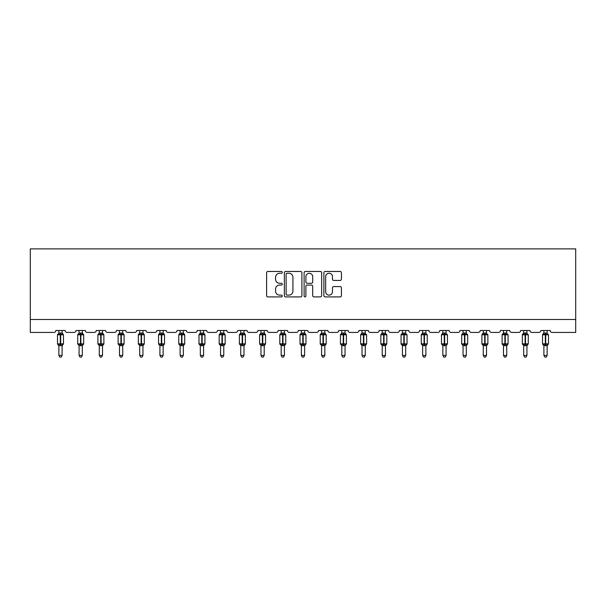 <?xml version="1.0" encoding="UTF-8"?>
<svg xmlns="http://www.w3.org/2000/svg" width="606" height="606" viewBox="0 0 606 606"><rect width="100%" height="100%" fill="white"/><g stroke="black" fill="none" stroke-linecap="round" stroke-linejoin="round"><path stroke-width="0.91" d="M282.275 272.359A0.894 0.894 0 0 0 281.381 271.465L267.875 271.465A1.273 1.273 0 0 0 266.602 272.738L266.602 295.63A1.273 1.273 0 0 0 267.875 296.902L281.381 296.902A0.894 0.894 0 0 0 282.275 296.008A0.894 0.894 0 0 0 281.381 295.122L279.631 295.122A4.068 4.068 0 0 1 275.563 291.047L275.563 289.145A4.068 4.068 0 0 1 279.631 285.07L281.381 285.07A0.894 0.894 0 0 0 282.275 284.184A0.894 0.894 0 0 0 281.381 283.29L279.631 283.29A4.068 4.068 0 0 1 275.563 279.222L275.563 277.313A4.068 4.068 0 0 1 279.631 273.245L281.381 273.245A0.894 0.894 0 0 0 282.275 272.359M340.163 280.434A1.273 1.273 0 0 0 341.436 279.161L341.436 272.738A1.273 1.273 0 0 0 340.163 271.465L325.157 271.465A1.273 1.273 0 0 0 323.884 272.738L323.884 295.63A1.273 1.273 0 0 0 325.157 296.902L340.163 296.902A1.273 1.273 0 0 0 341.436 295.63L341.436 287.873A1.273 1.273 0 0 0 340.163 286.6L333.739 286.6A1.273 1.273 0 0 0 332.467 287.873L332.467 291.721A3.401 3.401 0 0 1 329.066 295.122A3.401 3.401 0 0 1 325.664 291.721L325.664 276.647A3.401 3.401 0 0 1 329.066 273.245A3.401 3.401 0 0 1 332.467 276.647L332.467 279.161A1.273 1.273 0 0 0 333.739 280.434L340.163 280.434M575.7 319.483L575.7 248.884L30.3 248.884L30.3 332.436L53.881 332.436A1.947 1.947 0 0 0 55.82 330.497L65.145 330.497A1.947 1.947 0 0 0 67.092 332.436L74.091 332.436A1.947 1.947 0 0 0 76.03 330.497L85.355 330.497A1.947 1.947 0 0 0 87.302 332.436L94.294 332.436A1.947 1.947 0 0 0 96.24 330.497L105.565 330.497A1.947 1.947 0 0 0 107.512 332.436L114.504 332.436A1.947 1.947 0 0 0 116.45 330.497L125.775 330.497A1.947 1.947 0 0 0 127.722 332.436L134.714 332.436A1.947 1.947 0 0 0 136.661 330.497L145.985 330.497A1.947 1.947 0 0 0 147.932 332.436L154.924 332.436A1.947 1.947 0 0 0 156.871 330.497L166.195 330.497A1.947 1.947 0 0 0 168.142 332.436L175.134 332.436A1.947 1.947 0 0 0 177.081 330.497L186.406 330.497A1.947 1.947 0 0 0 188.352 332.436L195.344 332.436A1.947 1.947 0 0 0 197.291 330.497L206.616 330.497A1.947 1.947 0 0 0 208.562 332.436L215.554 332.436A1.947 1.947 0 0 0 217.501 330.497L226.826 330.497A1.947 1.947 0 0 0 228.765 332.436L235.764 332.436A1.947 1.947 0 0 0 237.711 330.497L247.036 330.497A1.947 1.947 0 0 0 248.975 332.436L255.974 332.436A1.947 1.947 0 0 0 257.914 330.497L267.246 330.497A1.947 1.947 0 0 0 269.185 332.436L276.185 332.436A1.947 1.947 0 0 0 278.124 330.497L287.456 330.497A1.947 1.947 0 0 0 289.395 332.436L296.395 332.436A1.947 1.947 0 0 0 298.334 330.497L307.666 330.497A1.947 1.947 0 0 0 309.605 332.436L316.605 332.436A1.947 1.947 0 0 0 318.544 330.497L327.876 330.497A1.947 1.947 0 0 0 329.815 332.436L336.815 332.436A1.947 1.947 0 0 0 338.754 330.497L348.086 330.497A1.947 1.947 0 0 0 350.026 332.436L357.025 332.436A1.947 1.947 0 0 0 358.964 330.497L368.289 330.497A1.947 1.947 0 0 0 370.236 332.436L377.235 332.436A1.947 1.947 0 0 0 379.174 330.497L388.499 330.497A1.947 1.947 0 0 0 390.446 332.436L397.438 332.436A1.947 1.947 0 0 0 399.384 330.497L408.709 330.497A1.947 1.947 0 0 0 410.656 332.436L417.648 332.436A1.947 1.947 0 0 0 419.594 330.497L428.919 330.497A1.947 1.947 0 0 0 430.866 332.436L437.858 332.436A1.947 1.947 0 0 0 439.804 330.497L449.129 330.497A1.947 1.947 0 0 0 451.076 332.436L458.068 332.436A1.947 1.947 0 0 0 460.015 330.497L469.339 330.497A1.947 1.947 0 0 0 471.286 332.436L478.278 332.436A1.947 1.947 0 0 0 480.225 330.497L489.55 330.497A1.947 1.947 0 0 0 491.496 332.436L498.488 332.436A1.947 1.947 0 0 0 500.435 330.497L509.76 330.497A1.947 1.947 0 0 0 511.706 332.436L518.698 332.436A1.947 1.947 0 0 0 520.645 330.497L529.97 330.497A1.947 1.947 0 0 0 531.909 332.436L538.908 332.436A1.947 1.947 0 0 0 540.855 330.497L550.18 330.497A1.947 1.947 0 0 0 552.119 332.436L575.7 332.436L575.7 319.483L30.3 319.483M301.886 272.738A1.273 1.273 0 0 0 300.614 271.465L285.608 271.465A1.273 1.273 0 0 0 284.343 272.738L284.343 295.63A1.273 1.273 0 0 0 285.608 296.902L300.614 296.902A1.273 1.273 0 0 0 301.886 295.63L301.886 272.738M305.386 271.465L320.392 271.465A1.273 1.273 0 0 1 321.657 272.738L321.657 295.63A1.273 1.273 0 0 1 320.392 296.902L313.969 296.902A1.273 1.273 0 0 1 312.696 295.63L312.696 286.343A1.273 1.273 0 0 0 311.423 285.07L307.166 285.07A1.273 1.273 0 0 0 305.894 286.343L305.894 296.008A0.894 0.894 0 0 1 305 296.902A0.894 0.894 0 0 1 304.114 296.008L304.114 272.738A1.273 1.273 0 0 1 305.386 271.465M287.009 273.245A0.894 0.894 0 0 0 286.123 274.139L286.123 294.228A0.894 0.894 0 0 0 287.009 295.122L288.85 295.122A4.068 4.068 0 0 0 292.925 291.047L292.925 277.313A4.068 4.068 0 0 0 288.85 273.245L287.009 273.245M312.696 276.715A3.401 3.401 0 0 0 309.295 273.314A3.401 3.401 0 0 0 305.894 276.715L305.894 282.025A1.273 1.273 0 0 0 307.166 283.29L311.423 283.29A1.273 1.273 0 0 0 312.696 282.025L312.696 276.715M62.107 330.497L62.107 333.073A1.424 1.356 180 0 0 62.85 334.262L62.577 334.679L60.676 334.224L58.396 334.679L57.934 334.194A0.651 0.651 0 0 0 57.502 334.807L57.502 343.875A0.651 0.651 0 0 0 57.934 344.481L58.396 343.996L60.289 344.458L62.577 343.996L62.85 344.413A1.424 1.356 -0 0 0 62.107 345.609L58.865 345.609A1.424 1.356 -0 0 0 58.115 344.413L58.115 344.413M58.865 330.497L58.865 333.133L60.289 332.944L60.289 343.875L63.463 343.875L63.463 334.807L57.502 334.807L57.502 343.875L60.289 343.875L60.289 345.738M62.107 345.602L62.107 355.434L58.865 355.434L58.865 345.602M60.289 332.944L62.107 333.065M58.865 332.861L58.115 334.262A1.424 1.356 180 0 0 58.865 333.065M58.396 334.679L58.865 333.133M62.107 333.133L62.577 334.679M58.396 343.996L58.865 345.549M62.577 343.996L62.107 345.549M62.107 355.434L61.13 357.116L59.835 357.116L58.865 355.434M63.463 334.807L63.039 334.194A0.651 0.651 0 0 1 63.229 334.3M62.107 345.821L63.463 343.875A0.651 0.651 0 0 1 63.425 344.087M82.318 330.497L82.318 333.065A1.424 1.356 180 0 0 83.06 334.262L82.787 334.679L80.886 334.224L78.606 334.679L78.136 334.194A0.651 0.651 0 0 0 77.712 334.807L77.712 343.875A0.651 0.651 0 0 0 78.136 344.481L77.712 343.875L83.673 343.875L83.673 334.807L82.318 332.861L83.249 334.194A0.651 0.651 0 0 1 83.439 334.3M82.318 345.821L83.673 343.875A0.651 0.651 0 0 1 83.636 344.087M79.075 345.609L79.075 345.609A1.424 1.356 -0 0 0 78.326 344.413L78.606 343.996L80.5 344.458L82.787 343.996L83.06 344.413A1.424 1.356 -0 0 0 82.318 345.609L79.075 345.549L79.075 355.434L82.318 355.434L82.318 345.602M102.52 330.497L102.52 333.065A1.424 1.356 180 0 0 103.27 334.262L102.99 334.679L101.096 334.224L98.816 334.679L98.346 334.194A0.651 0.651 0 0 0 97.922 334.807L97.922 343.875A0.651 0.651 0 0 0 98.346 344.481L97.922 343.875L103.884 343.875L103.884 334.807L102.52 332.861L103.459 334.194A0.651 0.651 0 0 1 103.649 334.3M102.52 345.821L103.884 343.875A0.651 0.651 0 0 1 103.846 344.087M99.286 345.609L99.286 345.609A1.424 1.356 -0 0 0 98.536 344.413L98.816 343.996L100.71 344.458L102.99 343.996L103.27 344.413A1.424 1.356 -0 0 0 102.52 345.609L99.286 345.549L99.286 355.434L102.52 355.434L102.52 345.602M122.73 330.497L122.73 333.065A1.424 1.356 180 0 0 123.48 334.262L123.2 334.679L121.306 334.224L119.026 334.679L118.556 334.194A0.651 0.651 0 0 0 118.132 334.807L118.132 343.875A0.651 0.651 0 0 0 118.556 344.481L118.132 343.875L124.094 343.875L124.094 334.807L122.73 332.861L123.669 334.194A0.651 0.651 0 0 1 123.851 334.3M122.73 345.821L124.094 343.875A0.651 0.651 0 0 1 124.056 344.087M119.496 345.609L119.496 345.609A1.424 1.356 -0 0 0 118.746 344.413L119.026 343.996L120.92 344.458L123.2 343.996L123.48 344.413A1.424 1.356 -0 0 0 122.73 345.609L119.496 345.549L119.496 355.434L122.73 355.434L122.73 345.602M142.94 330.497L142.94 333.065A1.424 1.356 180 0 0 143.69 334.262L143.41 334.679L141.516 334.224L139.236 334.679L138.766 334.194A0.651 0.651 0 0 0 138.342 334.807L138.342 343.875A0.651 0.651 0 0 0 138.766 344.481L138.342 343.875L144.304 343.875L144.304 334.807L142.94 332.861L143.88 334.194A0.651 0.651 0 0 1 144.061 334.3M142.94 345.821L144.304 343.875A0.651 0.651 0 0 1 144.266 344.087M139.706 345.609L139.706 345.609A1.424 1.356 -0 0 0 138.956 344.413L139.236 343.996L141.13 344.458L143.41 343.996L143.69 344.413A1.424 1.356 -0 0 0 142.94 345.609L139.706 345.549L139.706 355.434L142.94 355.434L142.94 345.602M79.075 345.821L78.326 344.413M79.075 330.497L79.075 333.133L82.318 333.073M80.5 332.944L80.5 334.807L77.712 334.807L78.326 334.262A1.424 1.356 180 0 0 79.075 333.065M78.606 334.679L79.075 333.133M82.318 333.133L82.787 334.679M78.606 343.996L79.075 345.549M82.787 343.996L82.318 345.549M82.318 355.434L81.34 357.116L80.045 357.116L79.075 355.434M99.286 345.821L98.536 344.413M99.286 330.497L99.286 333.133L102.52 333.073M100.71 332.944L100.71 334.807L97.922 334.807L98.536 334.262A1.424 1.356 180 0 0 99.286 333.065M98.816 334.679L99.286 333.133M102.528 333.133L102.99 334.679M98.816 343.996L99.286 345.549M102.99 343.996L102.528 345.549M102.52 355.434L101.55 357.116L100.255 357.116L99.286 355.434M119.496 345.821L118.746 344.413M119.496 330.497L119.496 333.133L122.73 333.073M120.92 332.944L120.92 334.807L118.132 334.807L118.746 334.262A1.424 1.356 180 0 0 119.496 333.065M119.026 334.679L119.496 333.133M122.738 333.133L123.2 334.679M119.026 343.996L119.496 345.549L119.026 343.996M123.2 343.996L122.738 345.549M122.73 355.434L121.761 357.116L120.465 357.116L119.496 355.434M139.706 345.821L138.956 344.413M139.706 330.497L139.706 333.133L142.94 333.073M141.13 332.944L141.13 334.807L138.342 334.807L138.956 334.262A1.424 1.356 180 0 0 139.706 333.065M139.236 334.679L139.706 333.133M142.94 333.133L143.41 334.679M139.236 343.996L139.706 345.549L139.236 343.996M143.41 343.996L142.94 345.549M142.94 355.434L141.971 357.116L140.675 357.116L139.706 355.434M163.15 330.497L163.15 333.065A1.424 1.356 180 0 0 163.9 334.262L163.62 334.679L161.726 334.224L159.446 334.679L158.977 334.194A0.651 0.651 0 0 0 158.552 334.807L158.552 343.875A0.651 0.651 0 0 0 158.977 344.481L158.552 343.875L164.514 343.875L164.514 334.807L163.15 332.861L164.09 334.194A0.651 0.651 0 0 1 164.271 334.3M163.15 345.821L164.514 343.875A0.651 0.651 0 0 1 164.476 344.087M159.916 345.609L159.916 345.609A1.424 1.356 -0 0 0 159.166 344.413L159.446 343.996L161.34 344.458L163.62 343.996L163.9 344.413A1.424 1.356 -0 0 0 163.15 345.609L159.916 345.549L159.916 355.434L163.15 355.434L163.15 345.602M159.916 345.821L159.166 344.413M159.916 330.497L159.916 333.133L163.15 333.073M161.34 332.944L161.34 334.807L158.552 334.807L159.166 334.262A1.424 1.356 180 0 0 159.916 333.065M159.446 334.679L159.916 333.133M163.15 333.133L163.62 334.679M159.446 343.996L159.916 345.549L159.446 343.996M163.62 343.996L163.15 345.549M163.15 355.434L162.181 357.116L160.885 357.116L159.916 355.434M183.36 330.497L183.36 333.065A1.424 1.356 180 0 0 184.11 334.262L183.83 334.679L181.936 334.224L179.656 334.679L179.187 334.194A0.651 0.651 0 0 0 178.762 334.807L178.762 343.875A0.651 0.651 0 0 0 179.187 344.481L178.762 343.875L184.724 343.875L184.724 334.807L183.36 332.861L184.3 334.194A0.651 0.651 0 0 1 184.482 334.3M183.36 345.821L184.724 343.875A0.651 0.651 0 0 1 184.686 344.087M180.126 345.609L180.126 345.609A1.424 1.356 -0 0 0 179.376 344.413L179.656 343.996L181.55 344.458L183.83 343.996L184.11 344.413A1.424 1.356 -0 0 0 183.36 345.609L180.118 345.549L180.126 355.434L183.36 355.434L183.36 345.602M180.126 345.821L179.376 344.413M180.126 330.497L180.118 333.133L183.36 333.073M181.55 332.944L181.55 334.807L178.762 334.807L179.376 334.262A1.424 1.356 180 0 0 180.126 333.065M179.656 334.679L180.118 333.133M183.36 333.133L183.83 334.679M179.656 343.996L180.118 345.549L179.656 343.996M183.83 343.996L183.36 345.549M183.36 355.434L182.391 357.116L181.096 357.116L180.126 355.434M203.571 330.497L203.571 333.065A1.424 1.356 180 0 0 204.32 334.262L204.04 334.679L202.146 334.224L199.866 334.679L199.397 334.194A0.651 0.651 0 0 0 198.973 334.807L198.973 343.875A0.651 0.651 0 0 0 199.397 344.481L198.973 343.875L204.934 343.875L204.934 334.807L203.571 332.861L204.51 334.194A0.651 0.651 0 0 1 204.692 334.3M203.571 345.821L204.934 343.875A0.651 0.651 0 0 1 204.896 344.087M200.336 345.609L200.336 345.609A1.424 1.356 -0 0 0 199.586 344.413L199.866 343.996L201.76 344.458L204.04 343.996L204.32 344.413A1.424 1.356 -0 0 0 203.571 345.609L200.328 345.549L200.336 355.434L203.571 355.434L203.571 345.602M200.336 345.821L199.586 344.413M200.336 330.497L200.328 333.133L203.571 333.073M201.76 332.944L201.76 334.807L198.973 334.807L199.586 334.262A1.424 1.356 180 0 0 200.336 333.065M199.866 334.679L200.328 333.133M203.571 333.133L204.04 334.679M199.866 343.996L200.328 345.549L199.866 343.996M204.04 343.996L203.571 345.549M203.571 355.434L202.601 357.116L201.306 357.116L200.336 355.434M223.781 330.497L223.781 333.065A1.424 1.356 180 0 0 224.531 334.262L224.25 334.679L222.357 334.224L220.069 334.679L219.607 334.194A0.651 0.651 0 0 0 219.183 334.807L219.183 343.875A0.651 0.651 0 0 0 219.607 344.481L219.183 343.875L225.144 343.875L225.144 334.807L223.781 332.861L224.712 334.194A0.651 0.651 0 0 1 224.902 334.3M223.781 345.821L225.144 343.875A0.651 0.651 0 0 1 225.106 344.087M220.539 345.609L220.539 345.609A1.424 1.356 -0 0 0 219.796 344.413L220.069 343.996L221.97 344.458L224.25 343.996L224.531 344.413A1.424 1.356 -0 0 0 223.781 345.609L220.539 345.549L220.539 355.434L223.781 355.434L223.781 345.602M220.539 345.821L219.796 344.413M220.539 330.497L220.539 333.133L223.781 333.073M221.97 332.944L221.97 334.807L219.183 334.807L219.796 334.262A1.424 1.356 180 0 0 220.539 333.065M220.069 334.679L220.539 333.133M223.781 333.133L224.25 334.679M220.069 343.996L220.539 345.549L220.069 343.996M224.25 343.996L223.781 345.549M223.781 355.434L222.811 357.116L221.516 357.116L220.539 355.434M243.991 330.497L243.991 333.065A1.424 1.356 180 0 0 244.741 334.262L244.46 334.679L242.567 334.224L240.279 334.679L239.817 334.194A0.651 0.651 0 0 0 239.393 334.807L239.393 343.875A0.651 0.651 0 0 0 239.817 344.481L239.393 343.875L245.354 343.875L245.354 334.807L243.991 332.861L244.922 334.194A0.651 0.651 0 0 1 245.112 334.3M243.991 345.821L245.354 343.875A0.651 0.651 0 0 1 245.316 344.087M240.749 345.609L240.749 345.609A1.424 1.356 -0 0 0 240.006 344.413L240.279 343.996L242.18 344.458L244.46 343.996L244.741 344.413A1.424 1.356 -0 0 0 243.991 345.609L240.749 345.549L240.749 355.434L243.991 355.434L243.991 345.602M240.749 345.821L240.006 344.413M240.749 330.497L240.749 333.133L243.991 333.073M242.18 332.944L242.18 334.807L239.393 334.807L240.006 334.262A1.424 1.356 180 0 0 240.749 333.065M240.279 334.679L240.749 333.133M243.991 333.133L244.46 334.679M240.279 343.996L240.749 345.549L240.279 343.996M244.46 343.996L243.991 345.549M243.991 355.434L243.021 357.116L241.726 357.116L240.749 355.434M264.201 330.497L264.201 333.065A1.424 1.356 180 0 0 264.951 334.262L264.67 334.679L262.777 334.224L260.489 334.679L260.027 334.194A0.651 0.651 0 0 0 259.603 334.807L259.603 343.875A0.651 0.651 0 0 0 260.027 344.481L259.603 343.875L265.557 343.875L265.557 334.807L264.201 332.861L265.133 334.194A0.651 0.651 0 0 1 265.322 334.3M264.201 345.821L265.557 343.875A0.651 0.651 0 0 1 265.526 344.087M260.959 345.609L260.959 345.609A1.424 1.356 -0 0 0 260.216 344.413L260.489 343.996L262.383 344.458L264.67 343.996L264.951 344.413A1.424 1.356 -0 0 0 264.201 345.609L260.959 345.549L260.959 355.434L264.201 355.434L264.201 345.602M260.959 345.821L260.216 344.413M260.959 330.497L260.959 333.133L264.201 333.073M262.383 332.944L262.383 334.807L259.603 334.807L260.216 334.262A1.424 1.356 180 0 0 260.959 333.065M260.489 334.679L260.959 333.133M264.201 333.133L264.67 334.679M260.489 343.996L260.959 345.549L260.489 343.996M264.67 343.996L264.201 345.549M264.201 355.434L263.231 357.116L261.936 357.116L260.959 355.434M284.411 330.497L284.411 333.065A1.424 1.356 180 0 0 285.161 334.262L284.881 334.679L282.987 334.224L280.699 334.679L280.237 334.194A0.651 0.651 0 0 0 279.813 334.807L279.813 343.875A0.651 0.651 0 0 0 280.237 344.481L279.813 343.875L285.767 343.875L285.767 334.807L284.411 332.861L285.343 334.194A0.651 0.651 0 0 1 285.532 334.3M284.411 345.821L285.767 343.875A0.651 0.651 0 0 1 285.737 344.087M281.169 345.609L281.169 345.609A1.424 1.356 -0 0 0 280.419 344.413L280.699 343.996L282.593 344.458L284.881 343.996L285.161 344.413A1.424 1.356 -0 0 0 284.411 345.609L281.169 345.549L281.169 355.434L284.411 355.434L284.411 345.602M281.169 345.821L280.419 344.413M281.169 330.497L281.169 333.133L284.411 333.073M282.593 332.944L282.593 334.807L279.813 334.807L280.419 334.262A1.424 1.356 180 0 0 281.169 333.065M280.699 334.679L281.169 333.133M284.411 333.133L284.881 334.679M280.699 343.996L281.169 345.549L280.699 343.996M284.881 343.996L284.411 345.549M284.411 355.434L283.434 357.116L282.146 357.116L281.169 355.434M304.621 330.497L304.621 333.065A1.424 1.356 180 0 0 305.371 334.262L305.091 334.679L303.197 334.224L300.909 334.679L300.447 334.194A0.651 0.651 0 0 0 300.023 334.807L300.023 343.875A0.651 0.651 0 0 0 300.447 344.481L300.023 343.875L305.977 343.875L305.977 334.807L304.621 332.861L305.553 334.194A0.651 0.651 0 0 1 305.742 334.3M304.621 345.821L305.977 343.875A0.651 0.651 0 0 1 305.947 344.087M301.379 345.609L301.379 345.609A1.424 1.356 -0 0 0 300.629 344.413L300.909 343.996L302.803 344.458L305.091 343.996L305.371 344.413A1.424 1.356 -0 0 0 304.621 345.609L301.379 345.549L301.379 355.434L304.621 355.434L304.621 345.602M301.379 345.821L300.629 344.413M301.379 330.497L301.379 333.133L304.621 333.073M302.803 332.944L302.803 334.807L300.023 334.807L300.629 334.262A1.424 1.356 180 0 0 301.379 333.065M300.909 334.679L301.379 333.133M304.621 333.133L305.091 334.679M300.909 343.996L301.379 345.549L300.909 343.996M305.091 343.996L304.621 345.549M304.621 355.434L303.644 357.116L302.356 357.116L301.379 355.434M324.831 330.497L324.831 333.065A1.424 1.356 180 0 0 325.581 334.262L325.301 334.679L323.407 334.224L321.119 334.679L320.657 334.194A0.651 0.651 0 0 0 320.233 334.807L320.233 343.875A0.651 0.651 0 0 0 320.657 344.481L320.233 343.875L326.187 343.875L326.187 334.807L324.831 332.861L325.763 334.194A0.651 0.651 0 0 1 325.952 334.3M324.831 345.821L326.187 343.875A0.651 0.651 0 0 1 326.157 344.087M321.589 345.609L321.589 345.609A1.424 1.356 -0 0 0 320.839 344.413L321.119 343.996L323.013 344.458L325.301 343.996L325.581 344.413A1.424 1.356 -0 0 0 324.831 345.609L321.589 345.549L321.589 355.434L324.831 355.434L324.831 345.602M321.589 345.821L320.839 344.413M321.589 330.497L321.589 333.133L324.831 333.073M323.013 332.944L323.013 334.807L320.233 334.807L320.839 334.262A1.424 1.356 180 0 0 321.589 333.065M321.119 334.679L321.589 333.133M324.831 333.133L325.301 334.679M321.119 343.996L321.589 345.549L321.119 343.996M325.301 343.996L324.831 345.549M324.831 355.434L323.854 357.116L322.566 357.116L321.589 355.434M345.041 330.497L345.041 333.065A1.424 1.356 180 0 0 345.784 334.262L345.511 334.679L343.617 334.224L341.329 334.679L340.867 334.194A0.651 0.651 0 0 0 340.443 334.807L340.443 343.875A0.651 0.651 0 0 0 340.867 344.481L340.443 343.875L346.397 343.875L346.397 334.807L345.041 332.861L345.973 334.194A0.651 0.651 0 0 1 346.162 334.3M345.041 345.821L346.397 343.875A0.651 0.651 0 0 1 346.367 344.087M341.799 345.609L341.799 345.609A1.424 1.356 -0 0 0 341.049 344.413L341.329 343.996L343.223 344.458L345.511 343.996L345.784 344.413A1.424 1.356 -0 0 0 345.041 345.609L341.799 345.549L341.799 355.434L345.041 355.434L345.041 345.602M341.799 345.821L341.049 344.413M341.799 330.497L341.799 333.133L345.041 333.073M343.223 332.944L343.223 334.807L340.443 334.807L341.049 334.262A1.424 1.356 180 0 0 341.799 333.065M341.329 334.679L341.799 333.133M345.041 333.133L345.511 334.679M341.329 343.996L341.799 345.549L341.329 343.996M345.511 343.996L345.041 345.549M345.041 355.434L344.064 357.116L342.769 357.116L341.799 355.434M365.251 330.497L365.251 333.065A1.424 1.356 180 0 0 365.994 334.262L365.721 334.679L363.82 334.224L361.54 334.679L361.078 334.194A0.651 0.651 0 0 0 360.646 334.807L360.646 343.875A0.651 0.651 0 0 0 361.078 344.481L360.646 343.875L366.607 343.875A0.651 0.651 0 0 1 366.607 343.935M362.009 345.609L362.009 345.609A1.424 1.356 -0 0 0 361.259 344.413L361.54 343.996L363.433 344.458L365.721 343.996L365.994 344.413A1.424 1.356 -0 0 0 365.251 345.609L362.009 345.549L362.009 355.434L365.251 355.434L365.251 345.602M362.009 345.821L361.259 344.413M365.251 345.821L366.607 343.875L366.607 334.807L360.646 334.807L361.259 334.262A1.424 1.356 180 0 0 362.009 333.065L365.251 333.073M362.009 330.497L362.009 333.073M361.54 334.679L362.009 333.133M365.251 333.133L365.721 334.679M361.54 343.996L362.009 345.549L361.54 343.996M365.721 343.996L365.251 345.549M365.251 355.434L364.274 357.116L362.979 357.116L362.009 355.434M385.461 330.497L385.461 333.065A1.424 1.356 180 0 0 386.204 334.262L385.931 334.679L384.03 334.224L381.75 334.679L381.288 334.194A0.651 0.651 0 0 0 380.856 334.807L380.856 343.875A0.651 0.651 0 0 0 381.288 344.481L380.856 343.875L386.817 343.875A0.651 0.651 0 0 1 386.817 343.935M382.219 345.609L382.219 345.609A1.424 1.356 -0 0 0 381.469 344.413L381.75 343.996L383.643 344.458L385.931 343.996L386.204 344.413A1.424 1.356 -0 0 0 385.461 345.609L382.219 345.549L382.219 355.434L385.461 355.434L385.461 345.602M382.219 345.821L381.469 344.413M385.461 345.821L386.817 343.875L386.817 334.807L380.856 334.807L381.469 334.262A1.424 1.356 180 0 0 382.219 333.065L385.461 333.073M382.219 330.497L382.219 333.073M381.75 334.679L382.219 333.133M385.461 333.133L385.931 334.679M381.75 343.996L382.219 345.549L381.75 343.996M385.931 343.996L385.461 345.549M385.461 355.434L384.484 357.116L383.189 357.116L382.219 355.434M405.664 330.497L405.664 333.065A1.424 1.356 180 0 0 406.414 334.262L406.134 334.679L404.24 334.224L401.96 334.679L401.49 334.194A0.651 0.651 0 0 0 401.066 334.807L401.066 343.875A0.651 0.651 0 0 0 401.49 344.481L401.066 343.875L407.027 343.875A0.651 0.651 0 0 1 407.027 343.935M402.429 345.609L402.429 345.609A1.424 1.356 -0 0 0 401.68 344.413L401.96 343.996L403.854 344.458L406.134 343.996L406.414 344.413A1.424 1.356 -0 0 0 405.664 345.609L402.429 345.549L402.429 355.434L405.664 355.434L405.664 345.602M402.429 345.821L401.68 344.413M405.664 345.821L407.027 343.875L407.027 334.807L401.066 334.807L401.68 334.262A1.424 1.356 180 0 0 402.429 333.065L405.664 333.073M402.429 330.497L402.429 333.073M401.96 334.679L402.429 333.133M405.672 333.133L406.134 334.679M401.96 343.996L402.429 345.549L401.96 343.996M406.134 343.996L405.672 345.549M405.664 355.434L404.694 357.116L403.399 357.116L402.429 355.434M425.874 330.497L425.874 333.065A1.424 1.356 180 0 0 426.624 334.262L426.344 334.679L424.45 334.224L422.17 334.679L421.7 334.194A0.651 0.651 0 0 0 421.276 334.807L421.276 343.875A0.651 0.651 0 0 0 421.7 344.481L421.276 343.875L427.238 343.875A0.651 0.651 0 0 1 427.238 343.935M422.64 345.609L422.64 345.609A1.424 1.356 -0 0 0 421.89 344.413L422.17 343.996L424.064 344.458L426.344 343.996L426.624 344.413A1.424 1.356 -0 0 0 425.874 345.609L422.64 345.549L422.64 355.434L425.874 355.434L425.874 345.602M422.64 345.821L421.89 344.413M425.874 345.821L427.238 343.875L427.238 334.807L421.276 334.807L421.89 334.262A1.424 1.356 180 0 0 422.64 333.065L425.874 333.073M422.64 330.497L422.64 333.073M422.17 334.679L422.64 333.133M425.882 333.133L426.344 334.679M422.17 343.996L422.64 345.549L422.17 343.996M426.344 343.996L425.882 345.549M425.874 355.434L424.904 357.116L423.609 357.116L422.64 355.434M446.084 330.497L446.084 333.065A1.424 1.356 180 0 0 446.834 334.262L446.554 334.679L444.66 334.224L442.38 334.679L441.91 334.194A0.651 0.651 0 0 0 441.486 334.807L441.486 343.875A0.651 0.651 0 0 0 441.91 344.481L441.486 343.875L447.448 343.875A0.651 0.651 0 0 1 447.448 343.935M442.85 345.609L442.85 345.609A1.424 1.356 -0 0 0 442.1 344.413L442.38 343.996L444.274 344.458L446.554 343.996L446.834 344.413A1.424 1.356 -0 0 0 446.084 345.609L442.85 345.549L442.85 355.434L446.084 355.434L446.084 345.602M442.85 345.821L442.1 344.413M446.084 345.821L447.448 343.875L447.448 334.807L441.486 334.807L442.1 334.262A1.424 1.356 180 0 0 442.85 333.065L446.084 333.073M442.85 330.497L442.85 333.073M442.38 334.679L442.85 333.133M446.084 333.133L446.554 334.679M442.38 343.996L442.85 345.549L442.38 343.996M446.554 343.996L446.084 345.549M446.084 355.434L445.115 357.116L443.819 357.116L442.85 355.434M466.294 330.497L466.294 333.065A1.424 1.356 180 0 0 467.044 334.262L466.764 334.679L464.87 334.224L462.59 334.679L462.12 334.194A0.651 0.651 0 0 0 461.696 334.807L461.696 343.875A0.651 0.651 0 0 0 462.12 344.481L461.696 343.875L467.658 343.875A0.651 0.651 0 0 1 467.65 343.935M463.06 345.609L463.06 345.609A1.424 1.356 -0 0 0 462.31 344.413L462.59 343.996L464.484 344.458L466.764 343.996L467.044 344.413A1.424 1.356 -0 0 0 466.294 345.609L463.06 345.549L463.06 355.434L466.294 355.434L466.294 345.602M463.06 345.821L462.31 344.413M466.294 345.821L467.658 343.875L467.658 334.807L461.696 334.807L462.31 334.262A1.424 1.356 180 0 0 463.06 333.065L466.294 333.073M463.06 330.497L463.06 333.073M462.59 334.679L463.06 333.133M466.294 333.133L466.764 334.679M462.59 343.996L463.06 345.549L462.59 343.996M466.764 343.996L466.294 345.549M466.294 355.434L465.325 357.116L464.029 357.116L463.06 355.434M486.504 330.497L486.504 333.065A1.424 1.356 180 0 0 487.254 334.262L486.974 334.679L485.08 334.224L482.8 334.679L482.331 334.194A0.651 0.651 0 0 0 481.906 334.807L481.906 343.875A0.651 0.651 0 0 0 482.331 344.481L481.906 343.875L487.868 343.875A0.651 0.651 0 0 1 487.86 343.935M483.27 345.609L483.27 345.609A1.424 1.356 -0 0 0 482.52 344.413L482.8 343.996L484.694 344.458L486.974 343.996L487.254 344.413A1.424 1.356 -0 0 0 486.504 345.609L483.262 345.549L483.27 355.434L486.504 355.434L486.504 345.602M483.27 345.821L482.52 344.413M486.504 345.821L487.868 343.875L487.868 334.807L481.906 334.807L482.52 334.262A1.424 1.356 180 0 0 483.27 333.065L486.504 333.073M483.27 330.497L483.27 333.073M482.8 334.679L483.262 333.133M486.504 333.133L486.974 334.679M482.8 343.996L483.262 345.549L482.8 343.996M486.974 343.996L486.504 345.549M486.504 355.434L485.535 357.116L484.239 357.116L483.27 355.434M506.714 330.497L506.714 333.065A1.424 1.356 180 0 0 507.464 334.262L507.184 334.679L505.29 334.224L503.01 334.679L502.541 334.194A0.651 0.651 0 0 0 502.116 334.807L502.116 343.875A0.651 0.651 0 0 0 502.541 344.481L502.116 343.875L508.078 343.875A0.651 0.651 0 0 1 508.07 343.935M503.48 345.609L503.48 345.609A1.424 1.356 -0 0 0 502.73 344.413L503.01 343.996L504.904 344.458L507.184 343.996L507.464 344.413A1.424 1.356 -0 0 0 506.714 345.609L503.472 345.549L503.48 355.434L506.714 355.434L506.714 345.602M503.48 345.821L502.73 344.413M506.714 345.821L508.078 343.875L508.078 334.807L502.116 334.807L502.73 334.262A1.424 1.356 180 0 0 503.48 333.065L506.714 333.073M503.48 330.497L503.48 333.073M503.01 334.679L503.472 333.133M506.714 333.133L507.184 334.679M503.01 343.996L503.472 345.549L503.01 343.996M507.184 343.996L506.714 345.549M506.714 355.434L505.745 357.116L504.45 357.116L503.48 355.434M526.925 330.497L526.925 333.065A1.424 1.356 180 0 0 527.674 334.262L527.394 334.679L525.5 334.224L523.213 334.679L522.751 334.194A0.651 0.651 0 0 0 522.327 334.807L522.327 343.875A0.651 0.651 0 0 0 522.751 344.481L522.327 343.875L528.288 343.875A0.651 0.651 0 0 1 528.28 343.935M523.682 345.609L523.682 345.609A1.424 1.356 -0 0 0 522.94 344.413L523.213 343.996L525.114 344.458L527.394 343.996L527.674 344.413A1.424 1.356 -0 0 0 526.925 345.609L523.682 345.549L523.682 355.434L526.925 355.434L526.925 345.602M523.682 345.821L522.94 344.413M526.925 345.821L528.288 343.875L528.288 334.807L522.327 334.807L522.94 334.262A1.424 1.356 180 0 0 523.682 333.065L526.925 333.073M523.682 330.497L523.682 333.073M523.213 334.679L523.682 333.133M526.925 333.133L527.394 334.679M523.213 343.996L523.682 345.549L523.213 343.996M527.394 343.996L526.925 345.549M526.925 355.434L525.955 357.116L524.66 357.116L523.682 355.434M547.135 330.497L547.135 333.065A1.424 1.356 180 0 0 547.885 334.262L547.604 334.679L545.711 334.224L543.423 334.679L542.961 334.194A0.651 0.651 0 0 0 542.537 334.807L542.537 343.875A0.651 0.651 0 0 0 542.961 344.481L542.537 343.875L548.498 343.875A0.651 0.651 0 0 1 548.491 343.935M543.893 345.609L543.893 345.609A1.424 1.356 -0 0 0 543.15 344.413L543.423 343.996L545.324 344.458L547.604 343.996L547.885 344.413A1.424 1.356 -0 0 0 547.135 345.609L543.893 345.549L543.893 355.434L547.135 355.434L547.135 345.602M543.893 345.821L543.15 344.413M547.135 345.821L548.498 343.875L548.498 334.807L542.537 334.807L543.15 334.262A1.424 1.356 180 0 0 543.893 333.065L547.135 333.073M543.893 330.497L543.893 333.073M543.423 334.679L543.893 333.133M547.135 333.133L547.604 334.679M543.423 343.996L543.893 345.549L543.423 343.996M547.604 343.996L547.135 345.549M547.135 355.434L546.165 357.116L544.87 357.116L543.893 355.434M60.676 345.738L60.676 332.944M83.673 334.807L80.5 334.807L80.5 345.738M80.886 345.738L80.886 332.944M103.884 334.807L100.71 334.807L100.71 345.738M101.096 345.738L101.096 332.944M124.094 334.807L120.92 334.807L120.92 345.738M121.306 345.738L121.306 332.944M144.304 334.807L141.13 334.807L141.13 345.738M141.516 345.738L141.516 332.944M164.514 334.807L161.34 334.807L161.34 345.738M161.726 345.738L161.726 332.944M184.724 334.807L181.55 334.807L181.55 345.738M181.936 345.738L181.936 332.944M204.934 334.807L201.76 334.807L201.76 345.738M202.146 345.738L202.146 332.944M225.144 334.807L221.97 334.807L221.97 345.738M222.357 345.738L222.357 332.944M245.354 334.807L242.18 334.807L242.18 345.738M242.567 345.738L242.567 332.944M265.557 334.807L262.383 334.807L262.383 345.738M262.777 345.738L262.777 332.944M285.767 334.807L282.593 334.807L282.593 345.738M282.987 345.738L282.987 332.944M305.977 334.807L302.803 334.807L302.803 345.738M303.197 345.738L303.197 332.944M326.187 334.807L323.013 334.807L323.013 345.738M323.407 345.738L323.407 332.944M346.397 334.807L343.223 334.807L343.223 345.738M343.617 345.738L343.617 332.944M363.433 332.944L363.433 345.738M363.82 345.738L363.82 332.944M383.643 332.944L383.643 345.738M384.03 345.738L384.03 332.944M403.854 332.944L403.854 345.738M404.24 345.738L404.24 332.944M424.064 332.944L424.064 345.738M424.45 345.738L424.45 332.944M444.274 332.944L444.274 345.738M444.66 345.738L444.66 332.944M464.484 332.944L464.484 345.738M464.87 345.738L464.87 332.944M484.694 332.944L484.694 345.738M485.08 345.738L485.08 332.944M504.904 332.944L504.904 345.738M505.29 345.738L505.29 332.944M525.114 332.944L525.114 345.738M525.5 345.738L525.5 332.944M545.324 332.944L545.324 345.738M545.711 345.738L545.711 332.944M62.357 333.671L63.039 334.194L62.107 332.861M57.502 343.875L58.865 345.821M58.608 333.671L57.502 334.807M79.075 332.861L78.136 334.194L78.818 333.671M99.286 332.861L98.346 334.194L99.028 333.671M119.496 332.861L118.556 334.194L119.238 333.671M139.706 332.861L138.766 334.194L139.448 333.671M77.712 343.875L77.712 334.807M97.922 343.875L97.922 334.807M118.132 343.875L118.132 334.807M138.342 343.875L138.342 334.807M159.916 332.861L158.977 334.194L159.658 333.671M158.552 343.875L158.552 334.807M180.126 332.861L179.187 334.194L179.868 333.671M178.762 343.875L178.762 334.807M200.336 332.861L199.397 334.194L200.078 333.671M198.973 343.875L198.973 334.807M220.539 332.861L219.607 334.194L220.289 333.671M219.183 343.875L219.183 334.807M240.749 332.861L239.817 334.194L240.499 333.671M239.393 343.875L239.393 334.807M260.959 332.861L260.027 334.194L260.701 333.671M259.603 343.875L259.603 334.807M281.169 332.861L280.237 334.194L280.911 333.671M279.813 343.875L279.813 334.807M301.379 332.861L300.447 334.194L301.121 333.671M300.023 343.875L300.023 334.807M321.589 332.861L320.657 334.194L321.331 333.671M320.233 343.875L320.233 334.807M341.799 332.861L340.867 334.194L341.542 333.671M340.443 343.875L340.443 334.807M361.752 333.671L360.646 334.807L360.646 343.875M366.183 334.194L366.607 334.807M361.078 334.194L362.009 332.861M381.962 333.671L380.856 334.807L380.856 343.875M386.393 334.194L386.817 334.807M381.288 334.194L382.219 332.861M402.172 333.671L401.066 334.807L401.066 343.875M406.603 334.194L407.027 334.807M401.49 334.194L402.429 332.861M422.382 333.671L421.276 334.807L421.276 343.875M426.813 334.194L427.238 334.807M421.7 334.194L422.64 332.861M442.592 333.671L441.486 334.807L441.486 343.875M447.023 334.194L447.448 334.807M441.91 334.194L442.85 332.861M462.802 333.671L461.696 334.807L461.696 343.875M467.234 334.194L467.658 334.807M462.12 334.194L463.06 332.861M483.012 333.671L481.906 334.807L481.906 343.875M487.444 334.194L487.868 334.807M482.331 334.194L483.27 332.861M503.222 333.671L502.116 334.807L502.116 343.875M507.654 334.194L508.078 334.807M502.541 334.194L503.48 332.861M523.433 333.671L522.327 334.807M527.864 334.194L528.288 334.807M522.751 334.194L523.682 332.861M543.643 333.671L542.537 334.807M548.066 334.194L548.498 334.807M542.961 334.194L543.893 332.861"/></g></svg>

